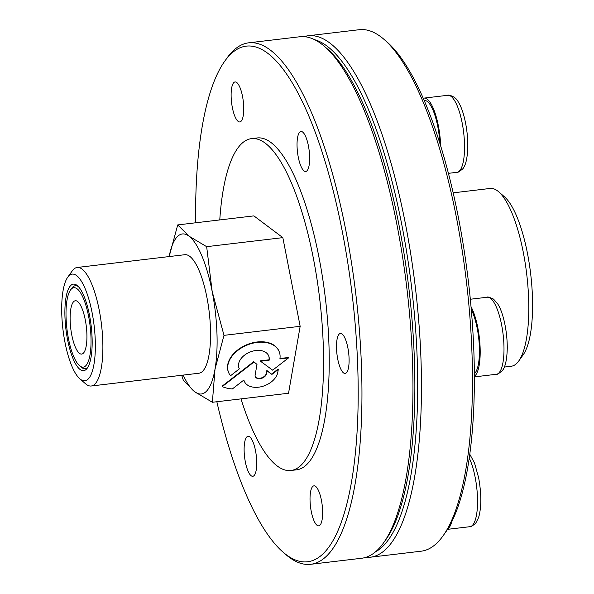 <?xml version="1.0" encoding="UTF-8"?>
<svg xmlns="http://www.w3.org/2000/svg" width="594" height="594" viewBox="0 0 594 594"><rect width="100%" height="100%" fill="white"/><g stroke="black" fill="none" stroke-linecap="round" stroke-linejoin="round"><path stroke-width="0.89" d="M365.845 557.343A262.578 76.723 -96.8 0 0 370.144 557.246A262.578 76.723 -96.8 0 0 420.923 357.9A262.578 76.723 -96.8 0 0 308.301 35.751A262.578 76.723 -96.8 0 0 304.098 36.657M314.768 39.753A259.593 75.854 83.2 0 1 417.159 357.536A259.593 75.854 83.2 0 1 375.497 551.841M308.301 35.751L359.311 29.7A262.578 76.723 83.2 0 1 384.066 39.412A262.578 76.723 83.2 0 1 471.933 351.848A262.578 76.723 83.2 0 1 442.953 535.966A262.578 76.723 83.2 0 1 421.153 551.195L370.144 557.246M442.953 535.966L445.188 532.84A259.593 75.854 -96.8 0 0 473.834 350.816A259.593 75.854 -96.8 0 0 386.969 41.922L384.066 39.412M518.718 361.041L523.188 354.789A83.546 24.413 -96.8 0 0 530.657 273.797A83.546 24.413 -96.8 0 0 504.454 196.792L498.641 191.758A89.516 26.158 83.2 0 1 526.722 274.257A89.516 26.158 83.2 0 1 518.718 361.041A89.516 26.158 83.2 0 1 511.286 366.231L504.351 367.055M453.229 192.835L490.206 188.447A89.516 26.158 83.2 0 1 497.579 190.897A89.516 26.158 83.2 0 1 498.641 191.758M222.223 386.612A34.727 23.24 157.3 0 0 232.343 388.951L243.882 380.034A17.909 11.984 157.3 0 0 244.275 381.229A17.909 11.984 157.3 0 0 261.828 386.575A17.909 11.984 157.3 0 0 277.754 372.579L278.289 369.461L271.918 374.406L267.003 370.871L266.52 373.671A5.992 4.01 -22.7 0 1 261.241 378.437A5.992 4.01 -22.7 0 1 255.301 376.663A5.992 4.01 -22.7 0 1 255.138 375.022L256.987 364.397L253.868 362.11L222.223 386.612L222.052 386.204L253.697 361.701L253.868 362.11M253.697 361.701L256.987 364.397M255.227 376.455A5.992 4.01 157.3 0 0 261.226 377.984A5.992 4.01 157.3 0 0 266.35 373.262L267.003 370.871M266.832 370.463L271.918 374.406M271.748 373.997L278.118 369.052L278.289 369.461M244.193 381.029A17.909 11.984 -22.7 0 1 244.104 380.821A17.909 11.984 -22.7 0 1 243.837 380.078M279.952 358.509L288.328 357.521L288.498 357.93L279.885 358.947A27.361 18.31 157.3 0 0 279.128 351.507A27.361 18.31 157.3 0 0 246.814 345.188A27.361 18.31 157.3 0 0 228.653 372.653A27.361 18.31 157.3 0 0 230.524 375.75L239.337 368.889A16.075 10.759 -22.7 0 1 239.055 368.295A16.075 10.759 -22.7 0 1 249.725 352.16A16.075 10.759 -22.7 0 1 268.703 355.865A16.075 10.759 -22.7 0 1 269.149 360.224L260.521 361.249L272.653 370.159L288.498 357.93M269.149 360.224L268.978 359.816L260.35 360.84L260.521 361.249M238.974 368.087A16.075 10.759 157.3 0 0 239.167 368.48L239.337 368.889M268.978 359.816A16.075 10.759 157.3 0 0 268.614 355.665M228.571 372.445A27.361 18.31 -22.7 0 1 228.482 372.245A27.361 18.31 -22.7 0 1 246.644 344.78A27.361 18.31 -22.7 0 1 278.957 351.099A27.361 18.31 -22.7 0 1 279.039 351.299M87.927 367.114A41.773 12.207 83.2 0 1 81.705 367.552A41.773 12.207 83.2 0 1 81.2 367.151L79.462 365.637A39.984 11.68 -96.8 0 0 79.938 366.023A39.984 11.68 -96.8 0 0 90.964 336.761A39.984 11.68 -96.8 0 0 77.109 288.803A39.984 11.68 -96.8 0 0 70.493 290.028A39.984 11.68 -96.8 0 0 66.922 328.786A39.984 11.68 -96.8 0 0 79.462 365.637M70.493 290.028L71.837 288.149A41.773 12.207 83.2 0 1 78.378 286.612M80.064 369.483A43.562 12.726 83.2 0 1 64.969 317.226A43.562 12.726 83.2 0 1 76.982 285.343A43.562 12.726 83.2 0 1 77.502 285.766A43.562 12.726 83.2 0 1 91.164 325.913A43.562 12.726 83.2 0 1 87.266 368.146A43.562 12.726 83.2 0 1 80.064 369.483M79.47 353.348A26.856 7.848 83.2 0 1 70.374 324.71A26.856 7.848 83.2 0 1 75.356 300.742A26.856 7.848 83.2 0 1 77.569 301.477A26.856 7.848 83.2 0 1 86.672 330.116A26.856 7.848 83.2 0 1 81.682 354.083A26.856 7.848 83.2 0 1 79.47 353.348M177.717 224.918L189.018 236.167A80.561 23.537 -96.8 0 0 169.142 256.571L177.717 224.918L253.89 215.882L282.833 237.637L206.66 246.673L212.155 291.387A80.561 23.537 -96.8 0 0 189.018 236.167L206.66 246.673M212.155 291.387L223.99 335.35L215.006 369.186A80.561 23.537 -96.8 0 0 212.155 291.387M215.006 369.186L212.37 402.272L194.721 391.773A80.561 23.537 -96.8 0 0 215.006 369.186M183.197 375.096A80.561 23.537 -96.8 0 0 194.721 391.773L183.42 380.516L181.705 375.267M212.37 402.272L288.543 393.243L300.156 326.314L223.99 335.35M300.156 326.314L282.833 237.637M248.797 42.805L299.799 36.754A262.578 76.723 83.2 0 1 324.562 46.466A262.578 76.723 83.2 0 1 412.422 358.91A262.578 76.723 83.2 0 1 383.442 543.02A262.578 76.723 83.2 0 1 361.642 558.249L310.64 564.3A262.578 76.723 -96.8 0 0 361.412 364.954A262.578 76.723 -96.8 0 0 248.797 42.805A262.578 76.723 -96.8 0 0 226.99 58.034L224.755 61.16A259.593 75.854 83.2 0 1 307.091 111.962A259.593 75.854 83.2 0 1 357.655 364.597A259.593 75.854 83.2 0 1 282.974 552.078A259.593 75.854 83.2 0 1 216.847 401.744M383.442 543.02L385.677 539.894A259.593 75.854 -96.8 0 0 414.33 357.87A259.593 75.854 -96.8 0 0 327.465 48.983L324.562 46.466M282.974 552.078L285.877 554.588A262.578 76.723 -96.8 0 0 310.64 564.3M195.626 222.795A259.593 75.854 83.2 0 1 224.755 61.16M251.537 138.632L257.202 137.957A167.092 48.827 83.2 0 1 270.968 142.523A167.092 48.827 83.2 0 1 327.591 320.708A167.092 48.827 83.2 0 1 296.562 469.817L290.889 470.493A167.092 48.827 -96.8 0 0 321.918 321.376A167.092 48.827 -96.8 0 0 265.295 143.199A167.092 48.827 -96.8 0 0 251.537 138.632A167.092 48.827 -96.8 0 0 219.773 219.929M343.51 372.884A20.144 5.888 83.2 0 1 336.687 351.403A20.144 5.888 83.2 0 1 340.429 333.427A20.144 5.888 83.2 0 1 342.085 333.977A20.144 5.888 83.2 0 1 348.908 355.457A20.144 5.888 83.2 0 1 345.173 373.433A20.144 5.888 83.2 0 1 343.51 372.884M309.125 165.288A20.144 5.888 83.2 0 1 305.717 171.48A20.144 5.888 83.2 0 1 298.827 159.682A20.144 5.888 83.2 0 1 297.557 137.674A20.144 5.888 83.2 0 1 300.972 131.482A20.144 5.888 83.2 0 1 307.855 143.28A20.144 5.888 83.2 0 1 309.125 165.288M242.501 96.295A20.144 5.888 83.2 0 1 239.798 121.941A20.144 5.888 83.2 0 1 232.358 107.588A20.144 5.888 83.2 0 1 235.053 81.942A20.144 5.888 83.2 0 1 242.501 96.295M244.639 442.493A20.144 5.888 83.2 0 1 248.047 436.3A20.144 5.888 83.2 0 1 254.937 448.099A20.144 5.888 83.2 0 1 256.207 470.099A20.144 5.888 83.2 0 1 252.792 476.299A20.144 5.888 83.2 0 1 245.909 464.493A20.144 5.888 83.2 0 1 244.639 442.493M311.263 511.486A20.144 5.888 83.2 0 1 313.966 485.84A20.144 5.888 83.2 0 1 321.406 500.193A20.144 5.888 83.2 0 1 318.711 525.839A20.144 5.888 83.2 0 1 311.263 511.486M80.42 379.284A53.705 15.696 83.2 0 1 79.782 378.764A53.705 15.696 83.2 0 1 62.934 329.262A53.705 15.696 83.2 0 1 67.738 277.19A53.705 15.696 83.2 0 1 93.986 324.547A53.705 15.696 83.2 0 1 80.42 379.284M79.782 378.764L85.588 383.798A59.675 17.434 -96.8 0 0 86.301 384.37A59.675 17.434 -96.8 0 0 91.216 386.003A59.675 17.434 -96.8 0 0 102.302 332.744A59.675 17.434 -96.8 0 0 82.076 269.112A59.675 17.434 -96.8 0 0 77.161 267.478A59.675 17.434 -96.8 0 0 72.208 270.938L67.738 277.19M77.161 267.478L184.845 254.707A59.675 17.434 83.2 0 1 189.753 256.341A59.675 17.434 83.2 0 1 209.979 319.98A59.675 17.434 83.2 0 1 198.901 373.232L91.216 386.003M240.993 398.878A167.092 48.827 -96.8 0 0 277.131 465.926A167.092 48.827 -96.8 0 0 290.889 470.493M474.339 373.767A36.405 10.64 -96.8 0 0 479.321 345.864A36.405 10.64 -96.8 0 0 471.294 309.548M474.354 376.388A38.788 11.338 -96.8 0 0 480.115 347.646A38.788 11.338 -96.8 0 0 471.049 306.779M447.839 528.838A38.788 11.338 -96.8 0 0 448.812 527.962A38.788 11.338 -96.8 0 0 451.856 521.517M440.659 145.664A38.788 11.338 -96.8 0 0 433.442 108.724A38.788 11.338 -96.8 0 0 424.027 98.107A38.788 11.338 -96.8 0 0 423.314 98.27M439.82 142.954A36.405 10.64 -96.8 0 0 424.309 100.475L424.272 100.483M266.35 373.262L266.52 373.671M503.92 344.824A38.788 11.338 83.2 0 1 496.421 374.272C496.539 374.963 498.463 373.819 502.175 370.849C504.031 368.822 506.934 363.35 507.276 347.832C507.231 329.061 502.509 311.026 497.742 303.972L493.517 299.086C489.337 297.193 487.266 296.577 487.28 297.238A38.788 11.338 83.2 0 1 490.481 298.292A38.788 11.338 83.2 0 1 503.92 344.824M469.208 457.974A38.788 11.338 83.2 0 1 475.155 477.286A38.788 11.338 83.2 0 1 472.616 525.141A38.788 11.338 83.2 0 1 469.958 526.685C470.077 527.368 472 526.232 475.712 523.262L478.578 517.604C481.534 507.543 481.556 494.245 478.638 477.71L474.509 463.001L469.743 454.18M457.239 105.895A38.788 11.338 83.2 0 1 464.545 147.498A38.788 11.338 83.2 0 1 456.964 172.327C457.083 173.01 459.006 171.874 462.719 168.904C464.575 166.869 467.478 161.405 467.82 145.879C467.775 127.116 463.053 109.073 458.286 102.02C455.427 95.493 446.666 94.565 447.831 95.285A38.788 11.338 83.2 0 1 457.239 105.895M244.104 380.821L244.275 381.229M228.482 372.245L228.653 372.653M278.957 351.099L279.128 351.507M487.28 297.238L470.344 299.242M496.421 374.272L474.354 376.893M469.958 526.685L447.52 529.343M447.831 95.285L424.027 98.107M456.964 172.327L448.477 173.329"/></g></svg>

